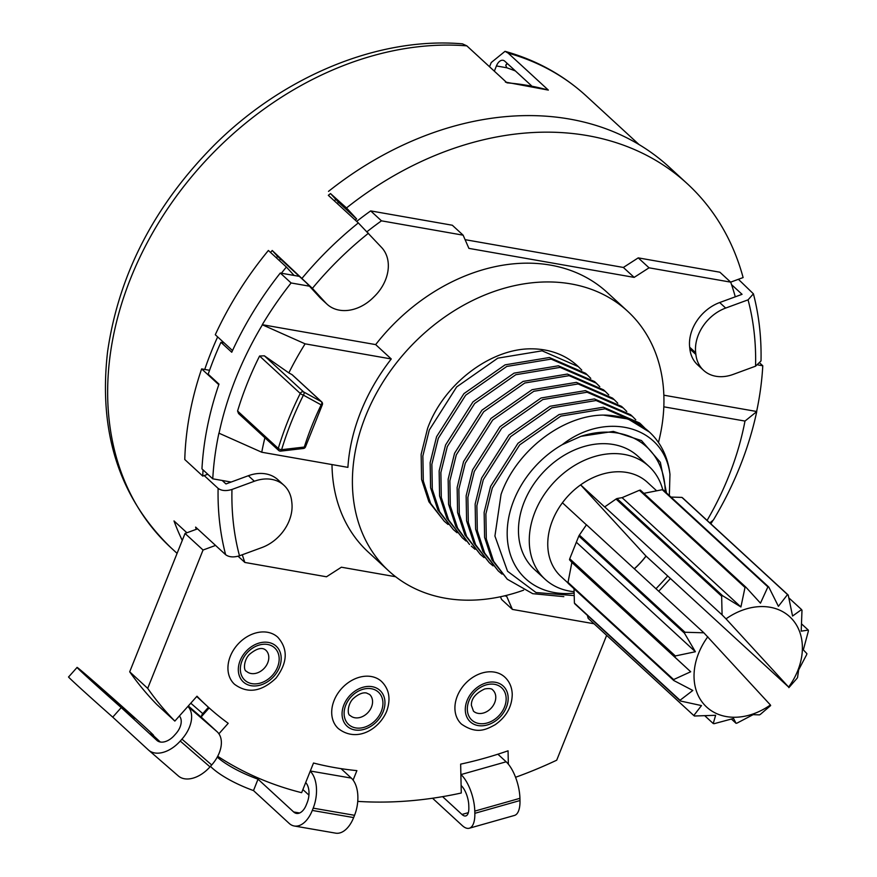<?xml version="1.0" encoding="UTF-8"?>
<svg xmlns="http://www.w3.org/2000/svg" width="877" height="877" viewBox="0 0 877 877"><rect width="100%" height="100%" fill="white"/><g stroke="black" fill="none" stroke-linecap="round" stroke-linejoin="round"><path stroke-width="1.32" d="M606.643 635.354L556.709 760.195A432.098 332.789 -47.4 0 1 515.555 777.285M357.739 801.381A432.098 332.789 -47.4 0 0 461.269 793.005L460.655 764.13A398.86 307.191 -47.4 0 0 508.057 750.811L508.342 764.152M217.693 756.27A432.098 332.789 -47.4 0 0 301.633 792.687L313.506 763.023A398.86 307.191 -47.4 0 0 356.884 770.631L353.102 780.091M215.545 545.428L203.047 550.022L147.698 688.379A432.098 332.789 -47.4 0 0 174.852 721.091L196.985 696.206A398.86 307.191 -47.4 0 0 206.906 705.886A398.86 307.191 -47.4 0 0 228.206 723.317L218.899 733.797M594.036 623.755L512.409 609.416L501.611 599.484L500.427 596.777M454.922 708.594A31.956 24.611 132.6 0 0 461.499 724.128C476.858 734.707 486.154 729.587 495.209 724.687C506.314 716.838 511.993 706.73 512.245 694.354C511.982 687.261 509.493 681.506 504.779 677.088A31.956 24.611 132.6 0 0 473.196 677.099A31.956 24.611 132.6 0 0 454.922 708.594M334.071 700.537A31.956 24.611 132.6 0 0 338.281 728.524C356.742 743.027 379.171 729.302 386.691 711.236C390.956 699.079 389.245 689.158 381.561 681.484A31.956 24.611 132.6 0 0 334.071 700.537M237.568 644.617A31.956 24.611 132.6 0 0 234.521 684.279C247.643 693.915 261.478 691.865 276.014 678.118C287.645 662.661 288.237 649.035 277.801 637.239A31.956 24.611 132.6 0 0 237.568 644.617M512.409 609.416L506.632 596.217L504.538 595.856M395.648 576.737L341.383 567.211L326.496 576.781L244.858 562.453L238.105 556.237M242.304 554.757A288.917 222.517 132.6 0 0 244.858 562.453M222.199 480.475L225.97 483.94L231.133 482.043L212.76 478.82L201.951 468.877A311.927 240.232 -47.4 0 1 218.987 384.126L208.189 374.194A311.927 240.232 -47.4 0 1 220.938 342.304L224.128 342.863M207.783 474.249L202.773 476.09L184.773 459.526A310.655 239.246 -47.4 0 1 201.633 368.899L218.801 384.696M368.504 233.205A296.59 228.426 132.6 0 0 312.398 288.369L325.696 302.861A38.347 29.533 132.6 0 0 327.055 304.22A38.347 29.533 132.6 0 0 373.021 297.785L374.479 296.349A38.347 29.533 132.6 0 0 381.802 247.698L358.331 222.933L328.327 195.33A306.818 236.297 -47.4 0 1 330.519 193.565L338.599 202.379L356.61 218.943A291.482 224.479 -47.4 0 0 355.196 220.05M279.281 260.502A291.482 224.479 -47.4 0 1 280.497 259.022M337.196 203.486A291.482 224.479 -47.4 0 1 338.599 202.379M174.852 721.091L156.851 704.527A432.098 332.789 -47.4 0 1 129.697 671.815L185.047 533.457L196.218 529.346A306.818 236.297 -47.4 0 1 195.626 527.099L225.63 554.702C229.05 557.191 233.666 557.553 239.487 555.788L261.872 547.566A38.347 29.533 132.6 0 0 291.877 502.894L291.679 501.173A38.347 29.533 132.6 0 0 283.984 485.321A38.347 29.533 132.6 0 0 254.352 481.243L231.966 489.465A296.59 228.426 132.6 0 0 239.487 555.799M209.154 707.936L201.535 716.509M182.263 540.396A306.818 236.297 -47.4 0 1 174.008 520.927L186.889 532.777M204.198 475.564L218.11 488.368C221.53 490.857 226.156 491.219 231.966 489.465M209.559 370.291L204.736 369.447A306.818 236.297 -47.4 0 1 211.083 352.28A306.818 236.297 -47.4 0 1 217.649 336.911M283.984 485.321L277.976 479.796A38.347 29.533 132.6 0 0 248.355 475.718L254.352 481.243M231.133 482.043L248.355 475.718M220.938 342.304L231.747 352.247A311.927 240.232 -47.4 0 1 280.289 273.032L291.098 282.964A311.927 240.232 132.6 0 0 262.278 324.698L262.398 324.808A311.927 240.232 132.6 0 0 219.042 433.216L218.921 433.106A311.927 240.232 132.6 0 0 212.76 478.82M331.999 464.58A176.42 135.869 132.6 0 0 368.318 552.126L388.719 570.905A176.42 135.869 132.6 0 0 523.624 590.166M710.852 523.865A311.927 240.232 132.6 0 0 713.023 520.302M432.536 798.234L462.223 825.542A28.13 11.193 -105.8 0 0 469.305 828.228A28.13 11.193 -105.8 0 0 474.841 813.319L474.786 811.104A28.13 11.193 -105.8 0 0 461.006 774.577L460.874 774.468M468.34 812.661L461.96 814.459L442.6 796.656M461.96 814.459A15.337 6.106 -105.8 0 0 465.819 815.928A15.337 6.106 -105.8 0 0 468.844 807.794L468.789 805.579A15.337 6.106 -105.8 0 0 461.269 785.66L461.116 785.518M469.305 828.228L514.437 815.446A28.13 11.193 -105.8 0 0 519.984 800.537L519.929 798.322A28.13 11.193 -105.8 0 0 506.15 761.795L497.884 754.198M308.923 795.11L302.883 789.552M299.616 812.99L293.642 811.959L258.024 779.182L253.497 790.583L289.114 823.35A28.13 16.071 -80.2 0 0 294.299 826.002L335.65 833.15A28.13 16.071 -80.2 0 0 353.639 817.583L354.549 815.303A28.13 16.071 -80.2 0 0 351.315 778.096L341.043 768.647M294.299 826.002A28.13 16.071 -80.2 0 0 312.289 810.436L313.188 808.155A28.13 16.071 -80.2 0 0 310.228 771.212M293.642 811.959A15.337 8.759 -80.2 0 0 296.47 813.407A15.337 8.759 -80.2 0 0 306.281 804.911L307.191 802.641A15.337 8.759 -80.2 0 0 305.678 782.58M253.497 790.583A51.14 14.503 -158.3 0 1 210.458 766.355M217.244 757.114A51.14 14.503 21.7 0 0 258.024 779.182M178.108 775.739A28.13 17.935 -49 0 0 178.349 775.959A28.13 17.935 -49 0 0 209.998 766.871L211.697 764.963A28.13 17.935 -49 0 0 217.178 731.802L202.072 717.901A3.629 2.313 -49 0 1 202.784 713.626L208.43 707.279M157.126 740.605L121.234 707.596L112.738 717.145L148.366 749.923A28.13 17.935 -49 0 0 148.608 750.142A28.13 17.935 -49 0 0 180.245 741.054L181.945 739.136A28.13 17.935 -49 0 0 187.897 706.423L217.178 731.802M156.851 740.363A15.337 9.779 -49 0 0 156.994 740.484A15.337 9.779 -49 0 0 174.249 735.529L175.948 733.621A15.337 9.779 -49 0 0 179.39 715.994M160.327 742.019L150.976 733.413A51.14 0.724 41.6 0 0 153.541 735.354A51.14 0.724 41.6 0 0 133.721 716.882A51.14 0.724 41.6 0 0 94.409 681.988L87.788 676.244A51.14 0.724 41.6 0 0 77.099 667.408A51.14 0.724 41.6 0 0 121.234 707.596M100.449 688.467L134.433 718.362L100.449 688.467M112.738 717.145A51.14 0.724 -138.4 0 1 68.603 676.956L77.099 667.408M147.698 688.379L129.697 671.815M203.047 550.022L185.047 533.457M197.544 528.864L196.218 529.346M202.773 476.09A310.655 239.246 -47.4 0 1 203.015 469.864M204.736 369.447L201.633 368.899M270.565 252.477A306.818 236.297 -47.4 0 1 272.21 250.482L277.592 256.347L306.402 282.854L319.699 297.336A38.347 29.533 -47.4 0 0 321.059 298.695L327.055 304.22M312.398 288.369L272.21 250.482M463.133 235.179L452.324 225.236L370.686 210.908L381.484 220.84L463.133 235.179L468.899 248.377L634.159 277.384L649.046 267.814L730.684 282.142A288.917 222.517 132.6 0 1 735.266 296.821L719.677 302.543L725.674 308.068L748.059 299.846L753.409 293.828L738.39 279.292M489.541 66.751L491.219 62.552L505.031 51.326L508.134 53.102L548.344 90.101L505.393 82.087M548.344 90.101A306.818 236.297 -47.4 0 0 507.027 82.844L466.827 45.856L462.453 43.85C378.798 36.593 283.545 75.97 214.185 145.176C154.264 205.7 118.735 274.567 107.575 351.765C98.312 432.46 119.393 497.741 170.818 547.61A306.818 236.297 -47.4 0 1 130.673 278.294A306.818 236.297 -47.4 0 1 466.827 45.856M232.515 350.581L215.293 334.74A310.655 239.246 -47.4 0 1 268.384 250.471L286.384 267.036L294.113 275.455L299.364 276.376M276.376 257.827A296.59 228.426 -47.4 0 1 277.592 256.347M719.677 302.543A38.347 29.533 132.6 0 0 689.673 347.215L695.669 352.74L695.867 354.461A38.347 29.533 132.6 0 0 703.562 370.324A38.347 29.533 132.6 0 0 733.194 374.402L755.568 366.18A296.59 228.426 132.6 0 0 748.059 299.846M703.562 370.324L697.566 364.799A38.347 29.533 132.6 0 1 689.859 348.947L689.673 347.215M758.101 364.953L762.782 365.775A311.927 240.232 132.6 0 1 756.621 411.488L663.856 395.198M658.463 442.479A176.42 135.869 132.6 0 0 627.625 311.236L607.224 292.469A176.42 135.869 132.6 0 0 375.663 344.606L262.278 324.698M291.098 282.964L309.46 286.187M381.484 220.84A288.917 222.517 132.6 0 0 367.068 231.671M735.266 296.821L742.063 294.321L731.561 284.663M465.095 239.662L623.361 267.452L638.237 257.871L719.885 272.21L730.684 282.142M638.237 257.871L649.046 267.814M370.686 210.908A288.917 222.517 132.6 0 0 356.676 221.41M298.037 276.145A291.482 224.479 -47.4 0 1 298.498 275.586M730.673 282.131L743.115 277.56A310.655 239.246 -47.4 0 0 687.305 183.742A310.655 239.246 -47.4 0 0 346.503 207.937L356.61 218.943M634.159 277.384L623.361 267.452M334.236 200.767A296.59 228.426 -47.4 0 1 335.913 199.441M346.503 207.937L330.519 193.565M328.502 191.372A310.655 239.246 -47.4 0 1 669.304 167.178L687.305 183.742M753.409 293.828C758.967 315.161 761.51 337.535 761.017 360.951L755.568 366.18M725.674 308.068A38.347 29.533 132.6 0 0 695.669 352.74M760.063 363.275L762.782 365.775M756.621 411.488L756.741 411.598A311.927 240.232 132.6 0 1 713.385 520.006L709.811 522.9M627.625 311.236A176.42 135.869 132.6 0 0 459.625 307.476A176.42 135.869 132.6 0 0 352.707 471.782A176.42 135.869 132.6 0 0 388.719 570.905M264.898 437.776A278.952 214.832 132.6 0 0 261.752 452.236L219.042 433.216M261.752 452.236L347.906 467.364A176.42 135.869 132.6 0 1 391.263 358.967L305.108 343.839A278.952 214.832 132.6 0 0 288.84 372.9L291.997 374.632A2.554 1.973 -47.4 0 1 292.304 374.841A2.554 1.973 -47.4 0 1 292.545 375.126M280.092 450.866A2.554 1.973 -47.4 0 1 278.689 450.46A2.554 1.973 -47.4 0 1 278.272 448.454A302.982 233.348 132.6 0 1 300.263 393.455A2.554 1.973 -47.4 0 1 303.65 391.953A2.554 1.601 -61.3 0 1 303.42 395.154A300.427 231.375 132.6 0 0 281.616 449.682L304.308 447.051A274.863 211.686 -47.4 0 1 321.168 404.878L303.42 395.154A2.554 0.57 -153.4 0 1 300.263 393.455L259.581 356.029L264.361 355.81L288.84 372.9M305.108 343.839L262.398 324.808M237.579 411.017L278.272 448.454A2.554 0.866 -163.2 0 0 281.616 449.682A2.554 1.217 83.4 0 1 280.706 451.118A2.554 2.554 0 0 1 278.689 450.46L238.555 413.538L237.579 411.017A302.982 233.348 132.6 0 1 259.581 356.029M280.706 451.118L303.398 448.487A2.554 1.217 83.4 0 0 304.308 447.051A2.554 0.844 17.6 0 0 305.547 446.722L322.276 404.9A2.554 0.592 25.9 0 1 321.168 404.878A2.554 1.601 -61.3 0 0 321.399 401.677A2.554 1.973 -47.4 0 1 321.706 401.896L292.304 374.841M391.263 358.967L375.663 344.606M707.103 520.412A278.952 214.832 132.6 0 0 744.99 421.07L756.741 411.598M744.99 421.07L663.823 406.818M578.261 366.586L577.417 365.808A102.269 78.766 132.6 0 0 531.21 348.827C490.396 348.542 443.51 384.159 427.57 428.425L421.135 454.352L421.585 479.434L428.897 501.765L444.266 521.245L430.618 503.354L423.306 481.024L422.867 455.941L429.291 430.015L456.676 386.91L497.796 358.156L542.107 350.822L578.261 366.586L581.758 370.083M466.038 541.021L462.278 537.809L448.618 519.918L441.317 497.588L440.868 472.506L447.303 446.579L474.687 403.475L515.797 374.72L560.107 367.386L596.261 383.15L599.758 386.647M457.038 532.734L453.277 529.533L439.618 511.631L432.306 489.3L431.868 464.229L438.292 438.292L465.676 395.198L506.796 366.443L551.107 359.099L587.261 374.863L590.758 378.371M448.037 524.457L444.266 521.245M587.261 374.863L585.54 373.273L549.386 357.509L505.075 364.854L463.955 393.609L436.571 436.713L430.147 462.639L430.585 487.722L437.897 510.052L453.277 529.533M596.261 383.15L594.54 381.561L558.386 365.797L514.075 373.131L472.955 401.885L445.571 444.99L439.147 470.916L439.585 495.998L446.897 518.329L462.278 537.809M605.273 391.427L603.54 389.837L567.386 374.073L523.076 381.418L481.955 410.173L454.571 453.266L448.147 479.204L448.585 504.275L455.897 526.606L469.546 544.507L457.63 528.195L450.318 505.865L449.868 480.793L456.303 454.856L483.687 411.762L524.797 382.997L569.107 375.663L605.273 391.427L608.759 394.935M502.05 574.15L498.279 570.938L484.63 553.047L477.318 530.717L476.88 505.634L483.304 479.708L510.688 436.603L551.808 407.849L596.108 400.515L632.273 416.268L635.77 419.776M493.049 565.862L489.278 562.661L475.63 544.76L468.318 522.429L467.869 497.358L474.304 471.42L501.688 428.316L542.808 399.561L587.108 392.227L623.273 407.991L626.77 411.488M484.049 557.586L480.278 554.374L466.63 536.483L459.318 514.152L458.868 489.07L465.303 463.144L492.688 420.039L533.797 391.285L578.107 383.951L614.273 399.704L617.759 403.212M475.038 549.298L471.278 546.097M632.273 416.268L630.541 414.689L594.387 398.925L550.076 406.259L508.967 435.014L481.583 478.118L475.148 504.045L475.597 529.127L482.909 551.458L498.279 570.938M665.204 491.756A89.487 68.921 132.6 0 0 580.969 436.318L562.245 444.683C604.856 411.083 663.834 425.071 669.962 474.336A102.269 78.766 132.6 0 0 649.429 432.065A102.269 78.766 132.6 0 0 603.223 415.084L628.162 419.031L649.429 432.065M507.279 579.226L491.909 559.734L484.597 537.404L484.148 512.332L490.583 486.395L517.967 443.302L559.077 414.547L603.387 407.202L639.552 422.966L641.273 424.556L605.119 408.792L560.809 416.126L519.688 444.88L492.304 487.985L485.88 513.911L486.318 538.993L493.63 561.324L507.279 579.226L532.701 593.674L563.823 596.645M669.348 495.571L669.962 474.336M641.273 424.556L644.77 428.053M562.245 444.683A89.487 68.921 132.6 0 0 513.889 500.153A89.487 68.921 132.6 0 0 574.095 593.126M574.062 591.701A76.705 59.077 -47.4 0 1 545.055 579.226L534.246 569.294A76.705 59.077 -47.4 0 1 531.539 566.575A76.705 59.077 -47.4 0 1 544.42 471.037A76.705 59.077 -47.4 0 1 638.116 456.402L648.925 466.334A76.705 59.077 -47.4 0 1 651.644 469.052A76.705 59.077 -47.4 0 1 662.782 489.804M603.223 415.084C562.058 415.424 516.06 451.26 501.052 494.387L494.924 536.055L507.531 571.245L536.022 592.545L574.15 595.593M580.969 436.318L613.374 431.418L641.504 440.583L660.348 462.322L666.487 492.94M614.273 399.704L612.541 398.125L576.386 382.361L532.076 389.695L490.956 418.45L463.571 461.554L457.147 487.48L457.586 512.563L464.898 534.893L480.278 554.374M623.273 407.991L621.541 406.402L585.387 390.638L541.076 397.983L499.956 426.737L472.582 469.831L466.147 495.768L466.586 520.839L473.898 543.17L489.278 562.661M545.055 579.226A76.705 59.077 -47.4 0 1 542.337 576.507A76.705 59.077 -47.4 0 1 555.229 480.969A76.705 59.077 -47.4 0 1 648.925 466.334M646.064 556.128A76.705 59.077 -47.4 0 1 634.367 568.855M568.088 583.052L560.907 576.452A63.922 49.233 -47.4 0 1 558.649 574.183A63.922 49.233 -47.4 0 1 562.42 502.773L586.406 524.852M634.268 568.767A63.922 49.233 132.6 0 0 645.965 556.04L580.629 484.871A63.922 49.233 132.6 0 0 562.42 502.773M673.733 680.486L692.808 690.462L680.037 700.263A76.705 59.077 132.6 0 0 680.453 701.008L701.468 705.59L693.795 715.533A76.705 59.077 132.6 0 0 694.485 716.005L715.621 715.303L713.242 723.536A76.705 59.077 132.6 0 0 714.119 723.689L733.556 718.46L736.044 723.306A76.705 59.077 132.6 0 0 737.009 723.119L753.113 714.656L759.449 714.876A76.705 59.077 132.6 0 0 760.37 714.371L770.653 705.557L770.401 704.976L703.869 632.799L586.461 524.775L579.379 535.08A76.705 59.077 132.6 0 0 578.842 536L569.732 558.781A76.705 59.077 132.6 0 0 569.502 559.756L571.881 562.442L568.011 582.394A76.705 59.077 132.6 0 0 568.121 583.315L673.733 680.486A76.705 59.077 132.6 0 1 673.624 679.565L690.692 671.76L569.502 559.756M579.379 535.08L684.992 632.251L703.869 632.799M707.805 636.768A61.368 47.259 132.6 0 0 704.494 704.9A61.368 47.259 132.6 0 0 770.401 704.976M684.992 632.251A76.705 59.077 132.6 0 0 684.466 633.172L578.842 536M675.126 656.928A76.705 59.077 132.6 0 1 675.356 655.952L695.373 651.743L684.466 633.172M713.242 723.536L704.812 715.775M736.044 723.306L731.451 719.074M604.681 506.873L722.089 614.887L721.65 596.217A76.705 59.077 132.6 0 1 722.571 595.713L740.912 606.972L622.089 497.654L616.959 498.542A76.705 59.077 132.6 0 0 616.038 499.046L604.637 506.95L580.629 484.871A63.922 49.233 -47.4 0 1 647.467 482.372L656.577 490.747M645.965 556.04L788.62 687.064A61.368 47.259 132.6 0 0 791.931 618.932A61.368 47.259 132.6 0 0 726.013 618.855L722.089 614.887M740.912 606.972L745.011 587.458A76.705 59.077 132.6 0 1 745.976 587.272L760.469 603.168L767.901 586.888A76.705 59.077 132.6 0 1 768.778 587.053L778.403 606.314L787.535 594.573A76.705 59.077 132.6 0 1 788.226 595.055L792.556 616.038L801.567 609.581A76.705 59.077 132.6 0 1 801.984 610.315L801.205 631.155L808.287 630.092L801.589 623.931M801.567 609.581L788.851 597.884M788.872 687.645L797.029 678.327A76.705 59.077 132.6 0 0 797.566 677.406L798.651 669.875L806.665 654.637A76.705 59.077 132.6 0 0 806.895 653.65L803.332 649.857L808.397 631.012A76.705 59.077 132.6 0 0 808.287 630.092M788.62 687.064L726.013 618.855M722.571 595.713L616.959 498.542M721.65 596.217L616.038 499.046M745.011 587.458L639.399 490.287L622.089 497.654M745.976 587.272L640.353 490.1A76.705 59.077 132.6 0 0 639.399 490.287M767.901 586.888L662.278 489.717L643.871 493.334M768.778 587.053L663.155 489.87A76.705 59.077 132.6 0 0 662.278 489.717M787.535 594.573L681.922 497.402L670.993 497.084M788.226 595.055L682.613 497.873A76.705 59.077 132.6 0 0 681.922 497.402M695.373 651.743L576.551 542.424M675.356 655.952L569.732 558.781M690.692 671.76L571.881 562.442M673.624 679.565L568.011 582.394M680.037 700.263L574.413 603.091A76.705 59.077 132.6 0 0 574.841 603.836L680.453 701.008M574.018 588.741L574.413 603.091M693.795 715.533L588.171 618.362L587.382 615.369M515.457 70.993A288.917 222.517 132.6 0 0 506.753 67.77L505.755 65.271L507.334 63.528M494.343 71.169L496.426 65.95A10.228 5.854 100 0 1 502.992 60.294A10.228 5.854 100 0 1 504.867 61.258L531.418 85.683M507.202 63.396A10.228 5.854 -80 0 0 505.755 65.271M280.289 273.032L294.113 275.455M281.396 273.218A310.655 239.246 -47.4 0 1 286.384 267.036M218.11 488.368A306.818 236.297 132.6 0 0 225.63 554.702M655.974 588.741A296.59 228.426 132.6 0 0 667.682 576.014M519.984 800.537L474.841 813.319M519.929 798.322L474.786 811.104M506.15 761.795L461.006 774.577M492.83 690.067A14.317 11.028 -47.4 0 1 494.65 702.762A14.317 11.028 -47.4 0 1 483.435 713.012A14.317 11.028 -47.4 0 1 473.448 711.137L471.398 705.36C471.157 698.739 475.608 693.258 484.773 688.927C489.267 688.204 491.953 688.588 492.83 690.067M486.286 684.86A21.991 16.937 -47.4 0 1 506.15 698.421A21.991 16.937 -47.4 0 1 487.195 722.977A21.991 16.937 -47.4 0 1 467.331 709.416A21.991 16.937 -47.4 0 1 486.286 684.86M508.178 697.851A24.293 18.702 132.6 0 0 486.242 682.865A24.293 18.702 132.6 0 0 465.292 709.986A24.293 18.702 132.6 0 0 487.239 724.972A24.293 18.702 132.6 0 0 508.178 697.851M351.315 778.096L310.305 771.015M354.549 815.303L313.188 808.155M353.639 817.583L312.289 810.436M369.612 694.463A14.317 11.028 -47.4 0 1 370.039 709.866A14.317 11.028 -47.4 0 1 354.845 717.759A14.317 11.028 -47.4 0 1 350.23 715.544C347.073 714.985 347.467 704.319 353.102 698.728C358.156 694.211 362.585 692.293 366.4 692.973L369.612 694.463M371.311 688.719A21.991 16.937 -47.4 0 1 381.309 711.39A21.991 16.937 -47.4 0 1 355.733 727.91A21.991 16.937 -47.4 0 1 345.735 705.24A21.991 16.937 -47.4 0 1 371.311 688.719M383.161 711.707A24.293 18.702 132.6 0 0 372.122 686.669A24.293 18.702 132.6 0 0 343.872 704.922A24.293 18.702 132.6 0 0 354.911 729.96A24.293 18.702 132.6 0 0 383.161 711.707M202.784 713.626L190.769 703.19M202.072 717.901L188.314 705.952M209.998 766.871L180.245 741.054M211.697 764.963L181.945 739.136M265.764 650.142A14.317 11.028 -47.4 0 1 265.852 650.219A14.317 11.028 -47.4 0 1 264.383 668.11A14.317 11.028 -47.4 0 1 246.645 671.453A14.317 11.028 -47.4 0 1 246.459 671.289C243.302 670.73 243.707 660.074 249.342 654.472C256.577 648.388 262.037 646.941 265.731 650.12L265.852 650.219M274.369 647.632A21.991 16.937 -47.4 0 1 272.55 675.169A21.991 16.937 -47.4 0 1 245.154 680.497A21.991 16.937 -47.4 0 1 246.963 652.97A21.991 16.937 -47.4 0 1 274.369 647.632M273.887 676.331A24.293 18.702 132.6 0 0 275.893 645.921A24.293 18.702 132.6 0 0 245.626 651.808A24.293 18.702 132.6 0 0 243.62 682.218A24.293 18.702 132.6 0 0 273.887 676.331M358.331 222.933A306.818 236.297 132.6 0 0 302.214 278.097M508.134 53.102A306.818 236.297 -47.4 0 1 586.296 96.021L639.125 144.628M325.696 302.861L319.699 297.336M689.859 348.947L695.867 354.461M291.997 374.632L321.399 401.677L303.65 391.953L264.361 355.81M496.426 65.95L506.753 67.77M177.077 553.365L170.818 547.61M670.39 578.546L658.704 591.251M178.349 775.959L148.608 750.142M206.906 705.886L196.711 696.502M322.276 404.9A2.554 2.554 0 0 0 321.706 401.896M303.398 448.487A2.554 2.554 0 0 0 305.547 446.722M505.031 51.326C536.154 60.042 563.242 74.94 586.296 96.021"/></g></svg>
